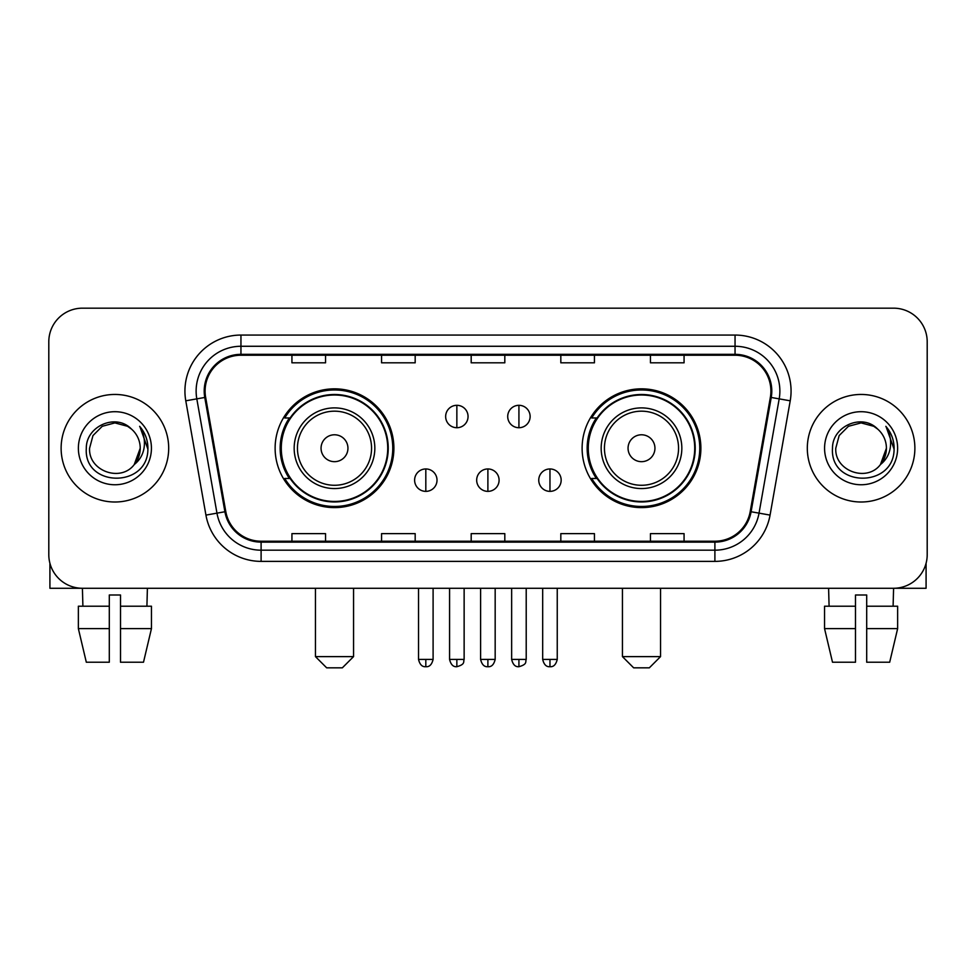 <?xml version="1.0" encoding="UTF-8"?>
<svg xmlns="http://www.w3.org/2000/svg" width="976" height="976" viewBox="0 0 976 976"><rect width="100%" height="100%" fill="white"/><g stroke="black" fill="none" stroke-linecap="round" stroke-linejoin="round"><path stroke-width="1.46" d="M582.111 448.228A59.377 59.377 0 0 0 641.5 507.605A59.377 59.377 0 0 0 700.878 448.228A59.377 59.377 0 0 0 641.5 388.838A59.377 59.377 0 0 0 582.111 448.228M275.122 448.228A59.377 59.377 0 0 0 334.5 507.605A59.377 59.377 0 0 0 393.889 448.228A59.377 59.377 0 0 0 334.5 388.838A59.377 59.377 0 0 0 275.122 448.228M289.36 478.472A54.339 54.339 0 0 1 289.36 417.972M596.36 478.472A54.339 54.339 0 0 1 596.36 417.972M48.8 341.783L48.8 554.661A33.611 33.611 0 0 0 82.411 588.272L893.589 588.272A33.611 33.611 0 0 0 927.2 554.661L927.2 341.783A33.611 33.611 0 0 0 893.589 308.172L82.411 308.172A33.611 33.611 0 0 0 48.8 341.783L48.8 554.661M61.122 448.228A53.778 53.778 0 0 0 114.9 502.006A53.778 53.778 0 0 0 168.689 448.228A53.778 53.778 0 0 0 114.9 394.45A53.778 53.778 0 0 0 61.122 448.228A53.778 53.778 0 0 0 114.9 502.006A53.778 53.778 0 0 0 168.689 448.228A53.778 53.778 0 0 0 114.9 394.45A53.778 53.778 0 0 0 61.122 448.228M807.311 448.228A53.778 53.778 0 0 0 861.1 502.006A53.778 53.778 0 0 0 914.878 448.228A53.778 53.778 0 0 0 861.1 394.45A53.778 53.778 0 0 0 807.311 448.228A53.778 53.778 0 0 0 861.1 502.006A53.778 53.778 0 0 0 914.878 448.228A53.778 53.778 0 0 0 861.1 394.45A53.778 53.778 0 0 0 807.311 448.228M205.094 391.083A35.856 35.856 0 0 1 240.95 355.227L735.05 355.227A35.856 35.856 0 0 1 770.357 397.305L750.202 511.595A35.856 35.856 0 0 1 714.896 541.216L261.104 541.216A35.856 35.856 0 0 1 225.798 511.595L205.643 397.305A35.856 35.856 0 0 1 205.094 391.083M204.204 391.083A36.746 36.746 0 0 0 204.765 397.464L224.907 511.753A36.746 36.746 0 0 0 261.104 542.119L714.896 542.119A36.746 36.746 0 0 0 751.093 511.753L771.235 397.464A36.746 36.746 0 0 0 735.05 354.337L240.95 354.337A36.746 36.746 0 0 0 204.204 391.083M185.782 400.807A56.022 56.022 0 0 1 240.95 335.061L735.05 335.061A56.022 56.022 0 0 1 790.218 400.807L770.064 515.096A56.022 56.022 0 0 1 714.896 561.383L261.104 561.383A56.022 56.022 0 0 1 205.936 515.096L185.782 400.807L196.81 398.867A44.811 44.811 0 0 1 240.95 346.273L735.05 346.273A44.811 44.811 0 0 1 779.19 398.867L759.035 513.144A44.811 44.811 0 0 1 714.896 550.183L261.104 550.183A44.811 44.811 0 0 1 216.965 513.144L196.81 398.867A44.811 44.811 0 0 1 196.139 391.083M893.589 308.172L82.411 308.172M82.899 606.206L82.411 588.272L893.589 588.272L893.101 606.206M927.2 554.661L927.2 341.783M751.093 511.753L759.035 513.144L779.19 398.867L790.218 400.807M471.188 355.227L471.188 362.816L504.812 362.816L504.812 355.227M381.567 355.227L381.567 362.816L415.178 362.816L415.178 355.227M291.934 355.227L291.934 362.816L325.545 362.816L325.545 355.227M560.822 355.227L560.822 362.816L594.433 362.816L594.433 355.227M650.455 355.227L650.455 362.816L684.066 362.816L684.066 355.227M504.812 541.216L504.812 533.628L471.188 533.628L471.188 541.216M415.178 541.216L415.178 533.628L381.567 533.628L381.567 541.216M325.545 541.216L325.545 533.628L291.934 533.628L291.934 541.216M594.433 541.216L594.433 533.628L560.822 533.628L560.822 541.216M684.066 541.216L684.066 533.628L650.455 533.628L650.455 541.216M131.492 429.098C115.949 412.811 86.034 426.219 86.315 448.228C83.472 487.317 146.851 488.342 147.876 450.119L147.925 448.228C147.827 439.92 145.07 432.624 139.641 426.341C143.765 433.124 145.229 440.42 144.009 448.228C142.825 454.865 139.592 460.294 134.31 464.491C120.865 482.656 88.267 471.042 89.585 448.228L92.976 435.564L102.248 426.292L114.9 422.901L127.563 426.292L131.492 429.098A25.327 25.327 0 0 1 140.227 448.228L134.31 464.491A25.327 25.327 0 0 0 140.227 448.228L134.237 464.576M78.373 448.228A36.527 36.527 0 0 0 114.9 484.755A36.527 36.527 0 0 0 151.426 448.228A36.527 36.527 0 0 0 114.9 411.701A36.527 36.527 0 0 0 78.373 448.228M139.885 426.622L147.913 449.18M49.922 563.274L49.922 588.272L179.889 588.272M78.361 606.206L78.361 628.617L86.315 662.228L78.361 628.617L78.361 606.206L109.3 606.206L109.3 594.994L120.512 594.994L120.512 606.206L151.451 606.206L151.451 628.617L143.496 662.228L151.451 628.617L120.512 628.617L120.512 606.206M147.4 588.272L146.912 606.206M109.3 606.206L109.3 662.228L86.315 662.228M78.361 628.617L109.3 628.617M143.496 662.228L120.512 662.228L120.512 628.617M342.344 667.828L326.667 667.828L315.455 656.616L353.556 656.616L342.344 667.828M347.944 448.228A13.444 13.444 0 0 0 334.5 434.784A13.444 13.444 0 0 0 321.055 448.228A13.444 13.444 0 0 0 334.5 461.672A13.444 13.444 0 0 0 347.944 448.228M374.833 448.228A40.333 40.333 0 0 0 334.5 407.895A40.333 40.333 0 0 0 294.166 448.228A40.333 40.333 0 0 0 334.5 488.561A40.333 40.333 0 0 0 374.833 448.228A40.333 40.333 0 0 1 334.5 488.561A40.333 40.333 0 0 1 294.166 448.228M387.728 448.228A53.216 53.216 0 0 0 334.5 395.012A53.216 53.216 0 0 0 281.283 448.228A53.216 53.216 0 0 0 334.5 501.444A53.216 53.216 0 0 0 387.728 448.228M392.767 448.228A58.267 58.267 0 0 1 284.711 478.472L290.116 478.472A53.717 53.717 0 0 0 370.05 488.512A53.717 53.717 0 0 0 370.05 407.944A53.717 53.717 0 0 0 290.116 417.972L284.711 417.972A58.267 58.267 0 0 1 392.767 448.228M649.333 667.828L633.656 667.828L622.444 656.616L660.545 656.616L649.333 667.828M654.945 448.228A13.444 13.444 0 0 0 641.5 434.784A13.444 13.444 0 0 0 628.056 448.228A13.444 13.444 0 0 0 641.5 461.672A13.444 13.444 0 0 0 654.945 448.228M681.834 448.228A40.333 40.333 0 0 0 641.5 407.895A40.333 40.333 0 0 0 601.167 448.228A40.333 40.333 0 0 0 641.5 488.561A40.333 40.333 0 0 0 681.834 448.228A40.333 40.333 0 0 1 641.5 488.561A40.333 40.333 0 0 1 601.167 448.228M694.717 448.228A53.216 53.216 0 0 0 641.5 395.012A53.216 53.216 0 0 0 588.272 448.228A53.216 53.216 0 0 0 641.5 501.444A53.216 53.216 0 0 0 694.717 448.228M699.755 448.228A58.267 58.267 0 0 1 591.7 478.472L597.105 478.472A53.717 53.717 0 0 0 677.039 488.512A53.717 53.717 0 0 0 677.039 407.944A53.717 53.717 0 0 0 597.105 417.972L591.7 417.972A58.267 58.267 0 0 1 699.755 448.228M456.853 405.308A11.2 11.2 0 0 0 445.654 416.52A11.2 11.2 0 0 0 456.853 427.72A11.2 11.2 0 0 0 468.053 416.52A11.2 11.2 0 0 0 456.853 405.308L456.853 427.72A11.2 11.2 0 0 0 468.053 416.52A11.2 11.2 0 0 0 456.853 405.308M518.927 405.308A11.2 11.2 0 0 0 507.715 416.52A11.2 11.2 0 0 0 518.927 427.72A11.2 11.2 0 0 0 530.127 416.52A11.2 11.2 0 0 0 518.927 405.308L518.927 427.72A11.2 11.2 0 0 0 530.127 416.52A11.2 11.2 0 0 0 518.927 405.308M425.817 468.956A11.2 11.2 0 0 0 414.617 480.155A11.2 11.2 0 0 0 425.817 491.367A11.2 11.2 0 0 0 437.016 480.155A11.2 11.2 0 0 0 425.817 468.956L425.817 491.367A11.2 11.2 0 0 0 437.016 480.155A11.2 11.2 0 0 0 425.817 468.956M487.89 468.956A11.2 11.2 0 0 0 476.678 480.155A11.2 11.2 0 0 0 487.89 491.367A11.2 11.2 0 0 0 499.09 480.155A11.2 11.2 0 0 0 487.89 468.956L487.89 491.367A11.2 11.2 0 0 0 499.09 480.155A11.2 11.2 0 0 0 487.89 468.956M549.964 468.956A11.2 11.2 0 0 0 538.752 480.155A11.2 11.2 0 0 0 549.964 491.367A11.2 11.2 0 0 0 561.163 480.155A11.2 11.2 0 0 0 549.964 468.956L549.964 491.367A11.2 11.2 0 0 0 561.163 480.155A11.2 11.2 0 0 0 549.964 468.956M926.078 563.274L926.078 588.272L796.111 588.272M855.488 606.206L855.488 628.617L824.549 628.617L832.504 662.228L824.549 628.617L824.549 606.206L855.488 606.206L855.488 594.994L866.7 594.994L866.7 606.206L897.639 606.206L897.639 628.617L889.685 662.228L897.639 628.617L866.7 628.617L866.7 606.206L866.7 662.228L889.685 662.228M855.488 628.617L855.488 662.228L832.504 662.228M828.6 588.272L829.088 606.206M877.68 429.098C862.15 412.811 832.223 426.219 832.504 448.228C829.661 487.317 893.04 488.342 894.065 450.119L894.114 448.228C894.028 439.92 891.259 432.624 885.83 426.341C889.966 433.124 891.417 440.42 890.197 448.228C889.014 454.865 885.781 460.294 880.498 464.491C867.054 482.656 834.456 471.042 835.773 448.228L839.165 435.564L848.437 426.292L861.1 422.901L873.752 426.292L877.68 429.098A25.327 25.327 0 0 1 886.415 448.228L880.498 464.491A25.327 25.327 0 0 0 886.415 448.228L880.437 464.576M824.574 448.228A36.527 36.527 0 0 0 861.1 484.755A36.527 36.527 0 0 0 897.627 448.228A36.527 36.527 0 0 0 861.1 411.701A36.527 36.527 0 0 0 824.574 448.228M886.074 426.622L894.101 449.18M735.05 335.061L735.05 354.337M196.81 398.867L204.765 397.464M261.104 561.383L261.104 542.119M714.896 542.119L714.896 561.383M205.936 515.096L224.907 511.753M771.235 397.464L779.19 398.867M240.95 335.061L240.95 354.337M759.035 513.144L770.064 515.096M371.563 448.228A37.051 37.051 0 0 0 334.5 411.177A37.051 37.051 0 0 0 297.448 448.228A37.051 37.051 0 0 0 334.5 485.279A37.051 37.051 0 0 0 371.563 448.228M678.552 448.228A37.051 37.051 0 0 0 641.5 411.177A37.051 37.051 0 0 0 604.437 448.228A37.051 37.051 0 0 0 641.5 485.279A37.051 37.051 0 0 0 678.552 448.228M456.853 659.422L449.57 659.422C450.839 664.619 453.267 667.047 456.853 666.706L456.853 659.422L464.137 659.422L464.137 588.272M518.927 659.422L511.644 659.422C512.912 664.619 515.34 667.047 518.927 666.706L518.927 659.422L526.21 659.422L526.21 588.272M425.817 659.422L418.533 659.422C419.802 664.619 422.23 667.047 425.817 666.706L425.817 659.422L433.1 659.422L433.1 588.272M487.89 659.422L480.607 659.422C481.876 664.619 484.303 667.047 487.89 666.706L487.89 659.422L495.174 659.422L495.174 588.272M549.964 659.422L542.68 659.422C543.949 664.619 546.377 667.047 549.964 666.706L549.964 659.422L557.247 659.422L557.247 588.272M353.556 588.272L353.556 656.616M315.455 588.272L315.455 656.616M660.545 588.272L660.545 656.616M622.444 588.272L622.444 656.616M449.57 659.422L449.57 588.272M464.137 659.422C463.112 661.679 465.686 664.241 456.853 666.706M511.644 659.422L511.644 588.272M526.21 659.422C525.173 661.679 527.76 664.241 518.927 666.706M418.533 659.422L418.533 588.272M433.1 659.422C431.831 664.619 429.403 667.047 425.817 666.706M480.607 659.422L480.607 588.272M495.174 659.422C493.905 664.619 491.477 667.047 487.89 666.706M542.68 659.422L542.68 588.272M557.247 659.422C555.966 664.619 553.538 667.047 549.964 666.706"/></g></svg>
